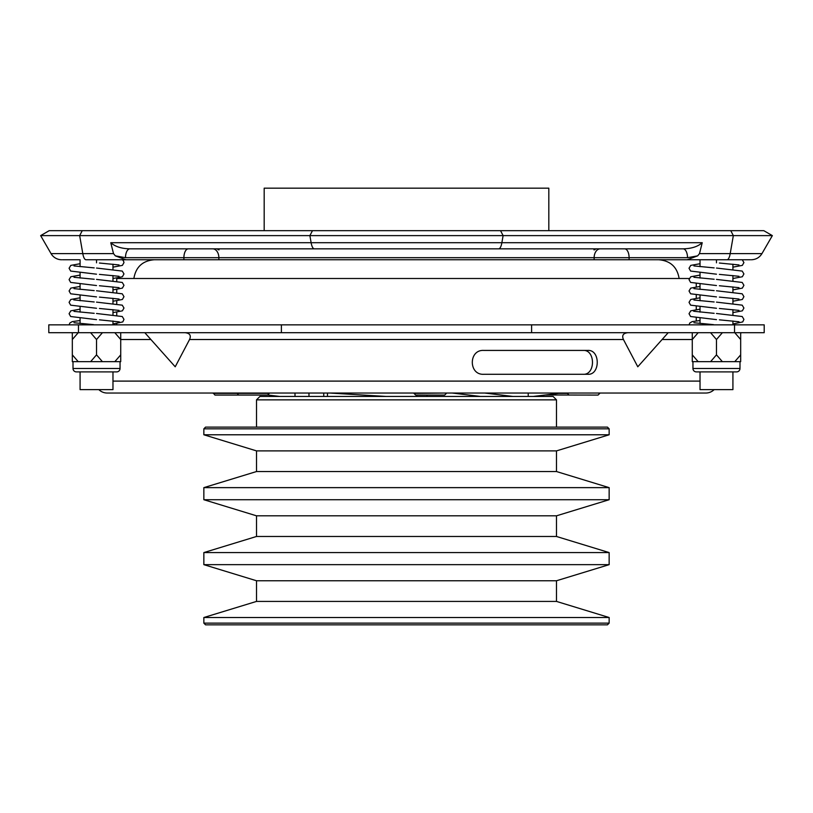 <?xml version="1.0" encoding="UTF-8"?>
<svg xmlns="http://www.w3.org/2000/svg" width="813" height="813" viewBox="0 0 813 813"><rect width="100%" height="100%" fill="white"/><g stroke="black" fill="none" stroke-linecap="round" stroke-linejoin="round"><path stroke-width="1.22" d="M732.92 324.854L732.92 320.993M732.92 314.844L732.92 309.631M732.92 303.483L732.92 298.269M732.92 292.121L732.92 286.908M732.92 280.759L732.92 275.546M732.92 269.398L732.92 264.184M700.023 323.493L700.023 318.279M700.023 312.131L700.023 306.918M700.023 300.769L700.023 295.556M700.023 289.408L700.023 284.194M700.023 278.046L700.023 272.833M700.023 266.684L700.023 259.754L699.089 259.754L732.92 259.754M112.977 324.854L112.977 320.993M112.977 314.844L112.977 309.631M112.977 303.483L112.977 298.269M112.977 292.121L112.977 286.908M112.977 280.759L112.977 275.546M112.977 269.398L112.977 264.184M80.081 323.493L80.081 318.279M80.081 312.131L80.081 306.918M80.081 300.769L80.081 295.556M80.081 289.408L80.081 284.194M80.081 278.046L80.081 272.833M80.081 266.684L80.081 259.754M696.253 320.942L696.253 317.873M696.253 309.58L696.253 306.511M696.253 298.208L696.253 295.139M696.253 286.847L696.253 283.778M689.241 278.503L116.747 278.503L116.747 281.166M116.747 324.854L116.747 323.554M116.747 315.261L116.747 312.192M116.747 303.899L116.747 300.83M116.747 292.528L116.747 289.458M213.24 393.38L269.296 393.38L267.589 395.077L214.947 395.077L213.24 393.035L154.246 393.035L567.372 393.035M98.861 389.63A11.931 11.931 0 0 0 107.204 393.035L154.246 393.035M714.139 389.63A11.931 11.931 0 0 1 705.796 393.035L107.204 393.035M587.769 374.285C600.36 375.23 600.441 349.529 587.769 350.423L483.786 350.423C468.532 349.478 468.44 375.179 483.786 374.285L587.769 374.285M627.91 332.7C623.165 333.198 621.681 335.474 623.449 339.519L637.788 366.785L668.184 332.7M144.816 332.7L175.212 366.785L189.551 339.519C191.329 335.474 189.846 333.208 185.09 332.7M78.475 324.854L764.2 324.854L764.2 332.7L48.8 332.7L48.8 324.854L78.475 324.854L78.475 332.7M96.523 259.754L96.523 262.823M112.977 267.152L122.387 265.384L123.972 262.569L123.485 260.902L122.316 259.754L120.72 259.754M716.477 259.754L726.995 259.754L716.477 259.754L716.477 262.823M735.785 259.754L740.673 259.754M73.007 361.673L73.007 368.492L120.05 368.492L120.05 361.673M692.95 361.673L692.95 368.492L739.993 368.492L739.993 361.673M120.05 368.492A3.404 3.404 0 0 1 116.635 371.897L76.412 371.897A3.404 3.404 0 0 1 73.007 368.492M739.993 368.492A3.404 3.404 0 0 1 736.588 371.897L696.365 371.897A3.404 3.404 0 0 1 692.95 368.492M523.064 393.035L512.881 393.035M446.367 393.38L444.66 395.077L415.687 395.077L413.98 393.38L446.367 393.035M203.85 564.659L609.15 564.659L609.15 552.576L203.85 552.576L203.85 564.659L256.512 580.756L556.488 580.756L609.15 564.659M203.85 499.721L609.15 499.721L609.15 487.637L203.85 487.637L203.85 499.721L256.512 515.818L556.488 515.818L609.15 499.721M203.85 434.782L609.15 434.782L609.15 428.827L203.85 428.827L203.85 434.782L256.512 450.89L556.488 450.89L609.15 434.782M203.85 623.134L609.15 623.134L609.15 617.514L203.85 617.514L203.85 623.134L205.547 624.831L607.453 624.831L609.15 623.134M556.488 427.12L556.488 399.854L256.512 399.854L256.512 427.12M203.85 487.637L256.512 471.54L556.488 471.54L609.15 487.637M556.488 471.54L556.488 450.89M256.512 471.54L256.512 450.89M203.85 552.576L256.512 536.478L556.488 536.478L609.15 552.576M556.488 536.478L556.488 515.818M256.512 536.478L256.512 515.818M203.85 617.514L256.512 601.417L556.488 601.417L609.15 617.514M556.488 601.417L556.488 580.756M256.512 601.417L256.512 580.756M203.85 428.827L205.547 427.12L607.453 427.12L609.15 428.827M256.512 399.854L259.916 396.439L553.084 396.439L556.488 399.854M599.76 393.38L598.053 395.077L545.32 394.996M80.081 371.897L80.081 389.63L112.977 389.63L112.977 371.897M700.023 371.897L700.023 389.63L732.92 389.63L732.92 371.897M500.534 230.668L763.793 230.668L772.35 235.618L40.65 235.618L51.046 253.615L82.794 253.615L79.664 235.618L82.245 230.668L312.466 230.668L309.885 235.618L311.125 242.711L501.875 242.711L503.115 235.618L500.534 230.668L312.466 230.668M79.146 259.754L62.489 259.754M61.676 259.754A12.276 12.276 0 0 1 51.046 253.615M548.816 230.668L548.816 188.169L264.184 188.169L264.184 230.668M40.65 235.618L49.207 230.668L82.245 230.668M683.083 248.839C691.426 248.676 697.818 246.634 702.239 242.711L699.485 253.615L697.666 255.851L687.513 257.701A8.862 4.431 90 0 0 683.083 248.839L129.917 248.839C121.574 248.676 115.182 246.634 110.761 242.711L311.125 242.711A12.276 3.709 -90 0 0 314.326 248.839M687.513 257.701L629.099 257.701L629.099 259.754L594.14 259.754L594.14 257.701L218.86 257.701L218.86 259.754L183.901 259.754L183.901 257.701L125.487 257.701L115.334 255.851L113.515 253.615L110.761 242.711M750.511 259.754L687.148 259.754L697.666 255.851M629.099 259.754L687.148 259.754M218.86 259.754L594.14 259.754M183.901 259.754L86.005 259.754A12.276 3.709 90 0 1 82.794 253.615L113.515 253.615M115.334 255.851L125.852 259.754M188.342 248.839A8.862 4.431 90 0 0 183.901 257.701L218.86 257.701A8.862 6.138 90 0 0 212.721 248.839L600.279 248.839A8.862 6.138 90 0 0 594.14 257.701L629.099 257.701A8.862 4.431 90 0 0 624.658 248.839M125.487 257.701A8.862 4.431 90 0 1 129.917 248.839M480.412 396.439L452.282 393.035M512.881 396.439L484.761 393.035M528.226 396.439L528.226 393.035M558.643 393.38L567.372 393.38L569.08 395.077M323.737 396.439L323.737 393.035M308.97 393.035L308.97 396.439M327.476 393.035L327.476 396.439M279.662 396.439L267.68 394.996M295.007 396.439L295.007 393.035L279.662 393.035M533.338 396.439L561.458 393.035M528.226 393.126L528.978 393.035M416.723 396.439L416.723 395.077M426.957 395.077L426.957 396.439M386.043 396.439L329.804 393.035M740.673 361.673L740.673 354.854L734.769 361.673L740.673 361.673M722.381 361.673L716.477 354.854L710.572 361.673L734.769 361.673M698.174 361.673L692.27 361.673L692.27 354.854L698.174 361.673L710.572 361.673M120.731 361.673L120.731 354.854L114.826 361.673L120.731 361.673M102.428 361.673L96.523 354.854L90.619 361.673L114.826 361.673M78.231 361.673L72.327 361.673L72.327 354.854L78.231 361.673L90.619 361.673M692.27 354.854L692.27 339.519L698.174 332.7M692.27 332.7L692.27 339.519L662.107 339.519M740.673 354.854L740.673 332.7M734.769 332.7L740.673 339.519M722.381 332.7L716.477 339.519L710.572 332.7M716.477 354.854L716.477 339.519M72.327 354.854L72.327 339.519L78.231 332.7M72.327 332.7L72.327 339.519M120.731 354.854L120.731 332.7M114.826 332.7L120.731 339.519L150.893 339.519M102.428 332.7L96.523 339.519L90.619 332.7M96.523 354.854L96.523 339.519M740.673 333.33L741.395 332.7M72.327 333.33L71.605 332.7M483.786 350.423L583.206 350.423C595.563 349.692 595.563 375.017 583.206 374.285L483.786 374.285M658.754 393.035L705.796 393.035M112.977 381.104L700.023 381.104M623.449 339.519L189.551 339.519M699.485 253.615L730.206 253.615L733.336 235.618L730.755 230.668M498.674 248.839A12.276 3.709 -90 0 0 501.875 242.711L702.239 242.711M726.995 259.754A12.276 3.709 90 0 0 730.206 253.615L761.954 253.615L772.35 235.618M219.053 249.865A3.404 2.48 -90 0 1 217.284 248.839M593.947 249.865A3.404 2.48 -90 0 0 595.716 248.839M281.4 324.854L281.4 332.7M531.6 324.854L531.6 332.7M734.525 324.854L734.525 332.7M679.129 278.503C677.178 266.989 670.39 260.739 658.754 259.754M96.523 274.184L70.66 271.064L69.085 268.249L70.802 265.394L80.081 263.717M112.977 278.513L122.387 276.745L123.972 273.93L122.255 271.075L96.523 268.046M96.523 285.546L70.66 282.426L69.085 279.611L70.802 276.755L80.081 275.079M112.977 289.875L122.387 288.117L123.972 285.292L122.255 282.436L96.523 279.408M96.523 296.908L70.66 293.798L69.085 290.983L70.802 288.117L80.081 286.44M112.977 301.237L122.387 299.479L123.972 296.664L122.255 293.798L96.523 290.769M96.523 308.269L70.66 305.16L69.085 302.345L70.802 299.479L80.081 297.802M112.977 312.599L122.387 310.84L123.972 308.025L122.255 305.16L96.523 302.131M96.523 319.631L70.66 316.521L69.085 313.706L70.802 310.84L80.081 309.164M112.977 323.97L122.773 321.928L123.972 319.397L122.265 316.531L96.523 313.493M69.095 324.854L69.857 322.995L72.215 321.633L80.081 320.525M732.92 267.152L742.34 265.384L743.915 262.569L742.269 259.754M716.477 274.184L690.613 271.064L689.028 268.249L690.745 265.394L700.023 263.717M732.92 278.513L742.34 276.745L743.915 273.93L742.198 271.075L716.477 268.046M716.477 285.546L690.613 282.426L689.028 279.611L690.745 276.755L700.023 275.079M732.92 289.875L742.34 288.117L743.915 285.292L742.198 282.436L716.477 279.408M716.477 296.908L690.613 293.798L689.028 290.983L690.745 288.117L700.023 286.44M732.92 301.237L742.34 299.479L743.915 296.664L742.198 293.798L716.477 290.769M716.477 308.269L690.613 305.16L689.028 302.345L690.745 299.479L700.023 297.802M732.92 312.599L742.34 310.84L743.915 308.025L742.198 305.16L716.477 302.131M716.477 319.631L690.613 316.521L689.028 313.706L690.745 310.84L700.023 309.164M732.92 323.97L742.716 321.928L743.915 319.397L742.208 316.531L716.477 313.493M689.038 324.854L689.8 322.995L692.158 321.633L700.023 320.525M238.616 395.077L236.908 393.035M761.954 253.615C759.505 257.548 755.968 259.601 751.324 259.754M719.393 263.026L739.017 264.936M693.926 265.922L714.129 267.884M719.393 274.388L739.017 276.298M693.926 277.284L714.129 279.245M719.393 285.749L739.017 287.66M693.926 288.645L714.129 290.607M719.393 297.111L739.017 299.032M693.926 300.017L714.129 301.969M719.393 308.473L739.017 310.393M693.682 311.247L714.129 313.33M719.393 319.834L739.017 321.755M713.56 324.651L693.926 322.741M99.44 263.026L119.074 264.936M73.983 265.922L94.186 267.884M99.44 274.388L119.074 276.298M73.983 277.284L94.186 279.245M99.44 285.749L119.074 287.66M73.983 288.645L94.186 290.607M99.44 297.111L119.074 299.032M73.739 299.885L94.186 301.969M99.44 308.473L119.074 310.393M73.983 311.379L94.186 313.33M99.44 319.834L119.318 321.887M93.607 324.651L73.983 322.741M133.871 278.503C135.822 266.989 142.61 260.739 154.246 259.754"/></g></svg>
